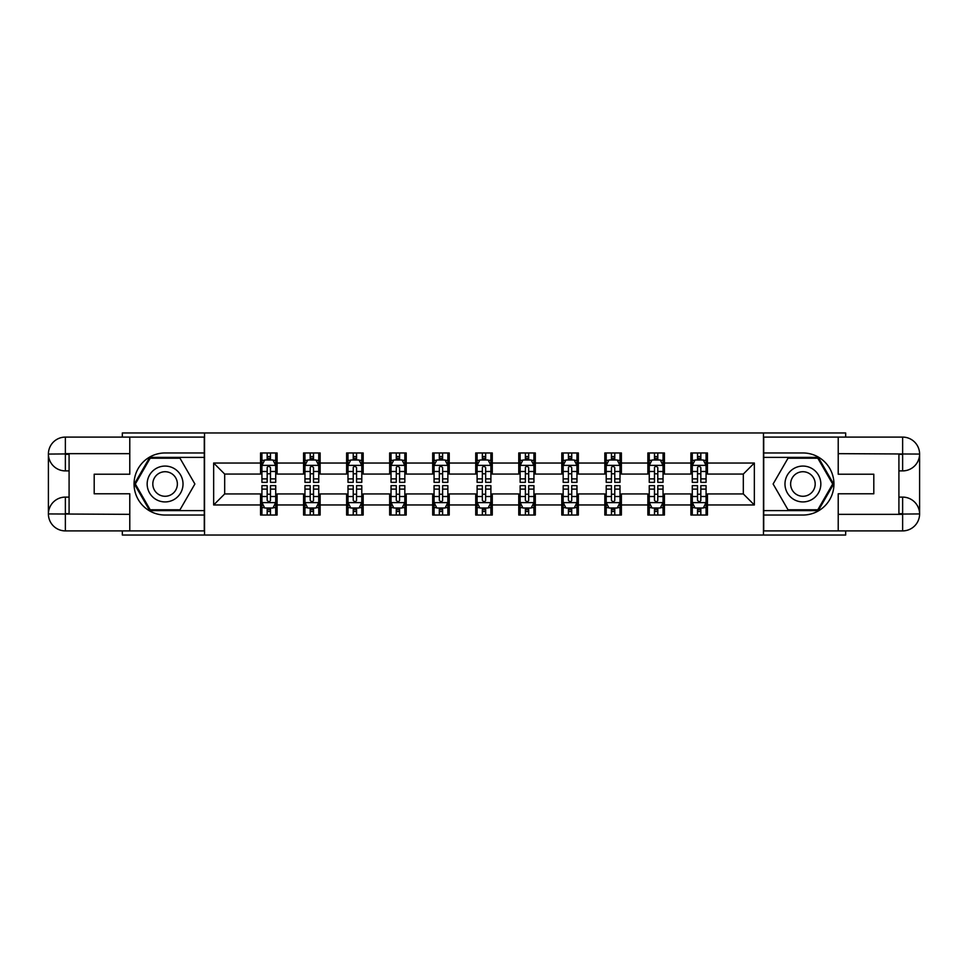 <?xml version="1.0" encoding="UTF-8"?>
<svg xmlns="http://www.w3.org/2000/svg" width="968" height="968" viewBox="0 0 968 968"><rect width="100%" height="100%" fill="white"/><g stroke="black" fill="none" stroke-linecap="round" stroke-linejoin="round"><path stroke-width="1.45" d="M122.331 530.9L122.331 535.038L845.669 535.038L845.669 530.9M845.669 437.1L845.669 432.962L763.462 432.962L763.462 535.038M763.462 432.962L122.331 432.962L122.331 437.1M204.538 535.038L204.538 432.962M707.451 463.031L707.451 452.964L690.898 452.964L690.898 463.031L664.423 463.031L664.423 452.964L647.87 452.964L647.87 463.031L621.383 463.031L621.383 452.964L604.831 452.964L604.831 463.031L578.344 463.031L578.344 452.964L561.791 452.964L561.791 463.031L535.316 463.031L535.316 452.964L518.763 452.964L518.763 463.031L492.276 463.031L492.276 452.964L475.724 452.964L475.724 463.031L449.237 463.031L449.237 452.964L432.684 452.964L432.684 463.031L406.209 463.031L406.209 452.964L389.656 452.964L389.656 463.031L363.169 463.031L363.169 452.964L346.617 452.964L346.617 463.031L320.13 463.031L320.13 452.964L303.577 452.964L303.577 463.031L277.102 463.031L277.102 452.964L260.549 452.964L260.549 463.031L213.65 463.031L213.65 504.969L224.685 493.934L260.549 493.934L260.549 515.036L277.102 515.036L277.102 493.934L303.577 493.934L303.577 515.036L320.13 515.036L320.13 493.934L346.617 493.934L346.617 515.036L363.169 515.036L363.169 493.934L389.656 493.934L389.656 515.036L406.209 515.036L406.209 493.934L432.684 493.934L432.684 515.036L449.237 515.036L449.237 493.934L475.724 493.934L475.724 515.036L492.276 515.036L492.276 493.934L518.763 493.934L518.763 515.036L535.316 515.036L535.316 493.934L561.791 493.934L561.791 515.036L578.344 515.036L578.344 493.934L604.831 493.934L604.831 515.036L621.383 515.036L621.383 493.934L647.87 493.934L647.87 515.036L664.423 515.036L664.423 493.934L690.898 493.934L690.898 515.036L707.451 515.036L707.451 493.934L743.315 493.934L743.315 474.066L707.451 474.066L707.451 463.031L754.35 463.031L754.35 504.969L707.451 504.969M690.898 504.969L664.423 504.969M647.87 504.969L621.383 504.969M604.831 504.969L578.344 504.969M561.791 504.969L535.316 504.969M518.763 504.969L492.276 504.969M475.724 504.969L449.237 504.969M432.684 504.969L406.209 504.969M389.656 504.969L363.169 504.969M346.617 504.969L320.13 504.969M303.577 504.969L277.102 504.969M260.549 504.969L213.65 504.969M690.898 463.031L690.898 474.066L664.423 474.066L664.423 463.031M647.87 463.031L647.87 474.066L621.383 474.066L621.383 463.031M604.831 463.031L604.831 474.066L578.344 474.066L578.344 463.031M561.791 463.031L561.791 474.066L535.316 474.066L535.316 463.031M518.763 463.031L518.763 474.066L492.276 474.066L492.276 463.031M475.724 463.031L475.724 474.066L449.237 474.066L449.237 463.031M432.684 463.031L432.684 474.066L406.209 474.066L406.209 463.031M389.656 463.031L389.656 474.066L363.169 474.066L363.169 463.031M346.617 463.031L346.617 474.066L320.13 474.066L320.13 463.031M303.577 463.031L303.577 474.066L277.102 474.066L277.102 463.031M260.549 463.031L260.549 474.066L224.685 474.066L213.65 463.031M224.685 474.066L224.685 493.934M754.35 504.969L743.315 493.934M743.315 474.066L754.35 463.031M260.549 459.861L261.929 459.861M267.168 459.861L270.471 459.861M275.723 459.861L277.102 459.861M260.549 473.788L261.929 473.788M267.168 473.788L270.471 473.788M275.723 473.788L277.102 473.788M260.549 494.212L261.929 494.212M267.168 494.212L270.471 494.212M275.723 494.212L277.102 494.212M260.549 508.139L261.929 508.139M267.168 508.139L270.471 508.139M275.723 508.139L277.102 508.139M303.577 494.212L304.956 494.212M310.196 494.212L313.511 494.212M318.75 494.212L320.13 494.212M303.577 508.139L304.956 508.139M310.196 508.139L313.511 508.139M318.75 508.139L320.13 508.139M303.577 459.861L304.956 459.861M310.196 459.861L313.511 459.861M318.75 459.861L320.13 459.861M303.577 473.788L304.956 473.788M310.196 473.788L313.511 473.788M318.75 473.788L320.13 473.788M346.617 494.212L347.996 494.212M353.235 494.212L356.551 494.212M361.79 494.212L363.169 494.212M346.617 508.139L347.996 508.139M353.235 508.139L356.551 508.139M361.79 508.139L363.169 508.139M346.617 459.861L347.996 459.861M353.235 459.861L356.551 459.861M361.79 459.861L363.169 459.861M346.617 473.788L347.996 473.788M353.235 473.788L356.551 473.788M361.79 473.788L363.169 473.788M389.656 494.212L391.036 494.212M396.275 494.212L399.578 494.212M404.83 494.212L406.209 494.212M389.656 508.139L391.036 508.139M396.275 508.139L399.578 508.139M404.83 508.139L406.209 508.139M389.656 459.861L391.036 459.861M396.275 459.861L399.578 459.861M404.83 459.861L406.209 459.861M389.656 473.788L391.036 473.788M396.275 473.788L399.578 473.788M404.83 473.788L406.209 473.788M432.684 494.212L434.063 494.212M439.315 494.212L442.618 494.212M447.857 494.212L449.237 494.212M432.684 508.139L434.063 508.139M439.315 508.139L442.618 508.139M447.857 508.139L449.237 508.139M432.684 459.861L434.063 459.861M439.315 459.861L442.618 459.861M447.857 459.861L449.237 459.861M432.684 473.788L434.063 473.788M439.315 473.788L442.618 473.788M447.857 473.788L449.237 473.788M475.724 494.212L477.103 494.212M482.342 494.212L485.658 494.212M490.897 494.212L492.276 494.212M475.724 508.139L477.103 508.139M482.342 508.139L485.658 508.139M490.897 508.139L492.276 508.139M475.724 459.861L477.103 459.861M482.342 459.861L485.658 459.861M490.897 459.861L492.276 459.861M475.724 473.788L477.103 473.788M482.342 473.788L485.658 473.788M490.897 473.788L492.276 473.788M518.763 494.212L520.143 494.212M525.382 494.212L528.685 494.212M533.937 494.212L535.316 494.212M518.763 508.139L520.143 508.139M525.382 508.139L528.685 508.139M533.937 508.139L535.316 508.139M518.763 459.861L520.143 459.861M525.382 459.861L528.685 459.861M533.937 459.861L535.316 459.861M518.763 473.788L520.143 473.788M525.382 473.788L528.685 473.788M533.937 473.788L535.316 473.788M561.791 494.212L563.17 494.212M568.422 494.212L571.725 494.212M576.964 494.212L578.344 494.212M561.791 508.139L563.17 508.139M568.422 508.139L571.725 508.139M576.964 508.139L578.344 508.139M561.791 459.861L563.17 459.861M568.422 459.861L571.725 459.861M576.964 459.861L578.344 459.861M561.791 473.788L563.17 473.788M568.422 473.788L571.725 473.788M576.964 473.788L578.344 473.788M604.831 494.212L606.21 494.212M611.449 494.212L614.765 494.212M620.004 494.212L621.383 494.212M604.831 508.139L606.21 508.139M611.449 508.139L614.765 508.139M620.004 508.139L621.383 508.139M604.831 459.861L606.21 459.861M611.449 459.861L614.765 459.861M620.004 459.861L621.383 459.861M604.831 473.788L606.21 473.788M611.449 473.788L614.765 473.788M620.004 473.788L621.383 473.788M647.87 494.212L649.25 494.212M654.489 494.212L657.804 494.212M663.044 494.212L664.423 494.212M647.87 508.139L649.25 508.139M654.489 508.139L657.804 508.139M663.044 508.139L664.423 508.139M647.87 459.861L649.25 459.861M654.489 459.861L657.804 459.861M663.044 459.861L664.423 459.861M647.87 473.788L649.25 473.788M654.489 473.788L657.804 473.788M663.044 473.788L664.423 473.788M690.898 494.212L692.277 494.212M697.529 494.212L700.832 494.212M706.071 494.212L707.451 494.212M690.898 508.139L692.277 508.139M697.529 508.139L700.832 508.139M706.071 508.139L707.451 508.139M690.898 459.861L692.277 459.861M697.529 459.861L700.832 459.861M706.071 459.861L707.451 459.861M690.898 473.788L692.277 473.788M697.529 473.788L700.832 473.788M706.071 473.788L707.451 473.788M270.471 456.545L267.168 456.545M275.723 478.882L270.471 478.882L270.471 482.342L275.723 482.342L275.723 465.511L272.964 459.994L264.688 459.994L261.929 465.511L261.929 482.342L267.168 482.342L267.168 478.882L261.929 478.882M261.929 465.511L261.929 452.964M275.723 465.511L275.723 452.964M267.168 459.994L267.168 452.964M270.471 452.964L270.471 459.994M270.471 478.882L270.471 467.58L268.644 465.935L267.18 467.363L267.168 478.882M267.168 511.455L270.471 511.455M261.929 489.118L267.168 489.118L267.168 485.658L261.929 485.658L261.929 502.489L264.688 508.006L272.964 508.006L275.723 502.489L275.723 485.658L270.471 485.658L270.471 489.118L275.723 489.118M275.723 502.489L275.723 515.036M261.929 502.489L261.929 515.036M270.471 508.006L270.471 515.036M267.168 515.036L267.168 508.006M267.168 489.118L267.168 500.42L268.995 502.065L270.459 500.637L270.471 489.118M174.058 468.476A17.932 17.932 0 0 0 149.568 475.034A17.932 17.932 0 0 0 156.126 499.524A17.932 17.932 0 0 0 180.617 492.966A17.932 17.932 0 0 0 174.058 468.476M171.227 473.364A12.281 12.281 0 0 0 154.457 477.865A12.281 12.281 0 0 0 158.958 494.636A12.281 12.281 0 0 0 175.728 490.135A12.281 12.281 0 0 0 171.227 473.364M179.987 509.797L150.197 509.797L135.314 484L150.197 458.203L179.987 458.203L194.883 484L179.987 509.797M811.874 468.476A17.932 17.932 0 0 0 787.383 475.034A17.932 17.932 0 0 0 793.941 499.524A17.932 17.932 0 0 0 818.432 492.966A17.932 17.932 0 0 0 811.874 468.476M809.042 473.364A12.281 12.281 0 0 0 792.272 477.865A12.281 12.281 0 0 0 796.773 494.636A12.281 12.281 0 0 0 813.543 490.135A12.281 12.281 0 0 0 809.042 473.364M817.803 509.797L788.012 509.797L773.117 484L788.012 458.203L817.803 458.203L832.686 484L817.803 509.797M69.091 470.896L65.364 470.896A16.964 16.964 0 0 1 48.4 454.065A16.964 16.964 0 0 1 65.364 437.1L204.272 437.1L204.272 452.964L165.092 452.964A31.036 31.036 0 0 0 134.056 484A31.036 31.036 0 0 0 165.092 515.036L204.272 515.036L204.272 530.9L65.364 530.9A16.964 16.964 0 0 1 48.4 513.935A16.964 16.964 0 0 1 65.364 497.104L69.091 497.104M204.272 515.036L204.272 452.964M129.785 437.1L129.785 474.211L94.198 474.211L94.198 493.789L129.785 493.789L129.785 530.9M129.785 453.653L65.364 453.653L65.364 470.896A16.964 16.964 0 0 1 48.4 454.065L48.4 513.935L129.785 514.347M65.364 514.347L65.364 530.9A16.964 16.964 0 0 1 48.4 513.935A16.964 16.964 0 0 1 65.364 497.104L65.364 513.657L69.091 513.657L69.091 454.343L65.364 454.343M204.272 457.38L149.725 457.38L134.358 484L149.725 510.62L204.272 510.62M65.364 470.896A16.964 16.964 0 0 1 48.4 454.065L64.929 453.944M898.909 497.104L902.636 497.104A16.964 16.964 0 0 1 919.6 513.935A16.964 16.964 0 0 1 902.636 530.9L763.728 530.9L763.728 515.036L802.908 515.036A31.036 31.036 0 0 0 833.944 484A31.036 31.036 0 0 0 802.908 452.964L763.728 452.964L763.728 437.1L902.636 437.1A16.964 16.964 0 0 1 919.6 454.065A16.964 16.964 0 0 1 902.636 470.896L898.909 470.896M763.728 452.964L763.728 515.036M838.215 530.9L838.215 493.789L873.801 493.789L873.801 474.211L838.215 474.211L838.215 437.1M838.215 514.347L902.636 514.347L902.636 497.104A16.964 16.964 0 0 1 919.6 513.935L919.6 454.065L838.215 453.653M902.636 453.653L902.636 437.1A16.964 16.964 0 0 1 919.6 454.065A16.964 16.964 0 0 1 902.636 470.896L902.636 454.343L898.909 454.343L898.909 513.657L902.636 513.657M763.728 510.62L818.275 510.62L833.642 484L818.275 457.38L763.728 457.38M902.636 497.104A16.964 16.964 0 0 1 919.6 513.935L903.071 514.056M313.511 456.545L310.196 456.545M318.75 478.882L313.511 478.882L313.511 482.342L318.75 482.342L318.75 465.511L315.991 459.994L307.715 459.994L304.956 465.511L304.956 482.342L310.196 482.342L310.196 478.882L304.956 478.882M304.956 465.511L304.956 452.964M318.75 465.511L318.75 452.964M310.196 459.994L310.196 452.964M313.511 452.964L313.511 459.994M313.511 478.882L313.511 467.58L311.684 465.935L310.22 467.363L310.196 478.882M356.551 456.545L353.235 456.545M361.79 478.882L356.551 478.882L356.551 482.342L361.79 482.342L361.79 465.511L359.031 459.994L350.755 459.994L347.996 465.511L347.996 482.342L353.235 482.342L353.235 478.882L347.996 478.882M347.996 465.511L347.996 452.964M361.79 465.511L361.79 452.964M353.235 459.994L353.235 452.964M356.551 452.964L356.551 459.994M356.551 478.882L356.551 467.58L354.724 465.935L353.247 467.363L353.235 478.882M310.196 511.455L313.511 511.455M304.956 489.118L310.196 489.118L310.196 485.658L304.956 485.658L304.956 502.489L307.715 508.006L315.991 508.006L318.75 502.489L318.75 485.658L313.511 485.658L313.511 489.118L318.75 489.118M318.75 502.489L318.75 515.036M304.956 502.489L304.956 515.036M313.511 508.006L313.511 515.036M310.196 515.036L310.196 508.006M310.196 489.118L310.196 500.42L312.035 502.065L313.499 500.637L313.511 489.118M353.235 511.455L356.551 511.455M347.996 489.118L353.235 489.118L353.235 485.658L347.996 485.658L347.996 502.489L350.755 508.006L359.031 508.006L361.79 502.489L361.79 485.658L356.551 485.658L356.551 489.118L361.79 489.118M361.79 502.489L361.79 515.036M347.996 502.489L347.996 515.036M356.551 508.006L356.551 515.036M353.235 515.036L353.235 508.006M353.235 489.118L353.235 500.42L355.062 502.065L356.526 500.637L356.551 489.118M399.578 456.545L396.275 456.545M404.83 478.882L399.578 478.882L399.578 482.342L404.83 482.342L404.83 465.511L402.071 459.994L393.794 459.994L391.036 465.511L391.036 482.342L396.275 482.342L396.275 478.882L391.036 478.882M391.036 465.511L391.036 452.964M404.83 465.511L404.83 452.964M396.275 459.994L396.275 452.964M399.578 452.964L399.578 459.994M399.578 478.882L399.578 467.58L397.751 465.935L396.287 467.363L396.275 478.882M442.618 456.545L439.315 456.545M447.857 478.882L442.618 478.882L442.618 482.342L447.857 482.342L447.857 465.511L445.099 459.994L436.822 459.994L434.063 465.511L434.063 482.342L439.315 482.342L439.315 478.882L434.063 478.882M434.063 465.511L434.063 452.964M447.857 465.511L447.857 452.964M439.315 459.994L439.315 452.964M442.618 452.964L442.618 459.994M442.618 478.882L442.618 467.58L440.791 465.935L439.327 467.363L439.315 478.882M485.658 456.545L482.342 456.545M490.897 478.882L485.658 478.882L485.658 482.342L490.897 482.342L490.897 465.511L488.138 459.994L479.862 459.994L477.103 465.511L477.103 482.342L482.342 482.342L482.342 478.882L477.103 478.882M477.103 465.511L477.103 452.964M490.897 465.511L490.897 452.964M482.342 459.994L482.342 452.964M485.658 452.964L485.658 459.994M485.658 478.882L485.658 467.58L483.831 465.935L482.366 467.363L482.342 478.882M396.275 511.455L399.578 511.455M391.036 489.118L396.275 489.118L396.275 485.658L391.036 485.658L391.036 502.489L393.794 508.006L402.071 508.006L404.83 502.489L404.83 485.658L399.578 485.658L399.578 489.118L404.83 489.118M404.83 502.489L404.83 515.036M391.036 502.489L391.036 515.036M399.578 508.006L399.578 515.036M396.275 515.036L396.275 508.006M396.275 489.118L396.275 500.42L398.102 502.065L399.566 500.637L399.578 489.118M439.315 511.455L442.618 511.455M434.063 489.118L439.315 489.118L439.315 485.658L434.063 485.658L434.063 502.489L436.822 508.006L445.099 508.006L447.857 502.489L447.857 485.658L442.618 485.658L442.618 489.118L447.857 489.118M447.857 502.489L447.857 515.036M434.063 502.489L434.063 515.036M442.618 508.006L442.618 515.036M439.315 515.036L439.315 508.006M439.315 489.118L439.315 500.42L441.142 502.065L442.606 500.637L442.618 489.118M482.342 511.455L485.658 511.455M477.103 489.118L482.342 489.118L482.342 485.658L477.103 485.658L477.103 502.489L479.862 508.006L488.138 508.006L490.897 502.489L490.897 485.658L485.658 485.658L485.658 489.118L490.897 489.118M490.897 502.489L490.897 515.036M477.103 502.489L477.103 515.036M485.658 508.006L485.658 515.036M482.342 515.036L482.342 508.006M482.342 489.118L482.342 500.42L484.169 502.065L485.634 500.637L485.658 489.118M528.685 456.545L525.382 456.545M533.937 478.882L528.685 478.882L528.685 482.342L533.937 482.342L533.937 465.511L531.178 459.994L522.901 459.994L520.143 465.511L520.143 482.342L525.382 482.342L525.382 478.882L520.143 478.882M520.143 465.511L520.143 452.964M533.937 465.511L533.937 452.964M525.382 459.994L525.382 452.964M528.685 452.964L528.685 459.994M528.685 478.882L528.685 467.58L526.858 465.935L525.394 467.363L525.382 478.882M525.382 511.455L528.685 511.455M520.143 489.118L525.382 489.118L525.382 485.658L520.143 485.658L520.143 502.489L522.901 508.006L531.178 508.006L533.937 502.489L533.937 485.658L528.685 485.658L528.685 489.118L533.937 489.118M533.937 502.489L533.937 515.036M520.143 502.489L520.143 515.036M528.685 508.006L528.685 515.036M525.382 515.036L525.382 508.006M525.382 489.118L525.382 500.42L527.209 502.065L528.673 500.637L528.685 489.118M571.725 456.545L568.422 456.545M576.964 478.882L571.725 478.882L571.725 482.342L576.964 482.342L576.964 465.511L574.206 459.994L565.929 459.994L563.17 465.511L563.17 482.342L568.422 482.342L568.422 478.882L563.17 478.882M563.17 465.511L563.17 452.964M576.964 465.511L576.964 452.964M568.422 459.994L568.422 452.964M571.725 452.964L571.725 459.994M571.725 478.882L571.725 467.58L569.898 465.935L568.434 467.363L568.422 478.882M568.422 511.455L571.725 511.455M563.17 489.118L568.422 489.118L568.422 485.658L563.17 485.658L563.17 502.489L565.929 508.006L574.206 508.006L576.964 502.489L576.964 485.658L571.725 485.658L571.725 489.118L576.964 489.118M576.964 502.489L576.964 515.036M563.17 502.489L563.17 515.036M571.725 508.006L571.725 515.036M568.422 515.036L568.422 508.006M568.422 489.118L568.422 500.42L570.249 502.065L571.713 500.637L571.725 489.118M614.765 456.545L611.449 456.545M620.004 478.882L614.765 478.882L614.765 482.342L620.004 482.342L620.004 465.511L617.245 459.994L608.969 459.994L606.21 465.511L606.21 482.342L611.449 482.342L611.449 478.882L606.21 478.882M606.21 465.511L606.21 452.964M620.004 465.511L620.004 452.964M611.449 459.994L611.449 452.964M614.765 452.964L614.765 459.994M614.765 478.882L614.765 467.58L612.938 465.935L611.474 467.363L611.449 478.882M611.449 511.455L614.765 511.455M606.21 489.118L611.449 489.118L611.449 485.658L606.21 485.658L606.21 502.489L608.969 508.006L617.245 508.006L620.004 502.489L620.004 485.658L614.765 485.658L614.765 489.118L620.004 489.118M620.004 502.489L620.004 515.036M606.21 502.489L606.21 515.036M614.765 508.006L614.765 515.036M611.449 515.036L611.449 508.006M611.449 489.118L611.449 500.42L613.276 502.065L614.753 500.637L614.765 489.118M657.804 456.545L654.489 456.545M663.044 478.882L657.804 478.882L657.804 482.342L663.044 482.342L663.044 465.511L660.285 459.994L652.009 459.994L649.25 465.511L649.25 482.342L654.489 482.342L654.489 478.882L649.25 478.882M649.25 465.511L649.25 452.964M663.044 465.511L663.044 452.964M654.489 459.994L654.489 452.964M657.804 452.964L657.804 459.994M657.804 478.882L657.804 467.58L655.965 465.935L654.501 467.363L654.489 478.882M654.489 511.455L657.804 511.455M649.25 489.118L654.489 489.118L654.489 485.658L649.25 485.658L649.25 502.489L652.009 508.006L660.285 508.006L663.044 502.489L663.044 485.658L657.804 485.658L657.804 489.118L663.044 489.118M663.044 502.489L663.044 515.036M649.25 502.489L649.25 515.036M657.804 508.006L657.804 515.036M654.489 515.036L654.489 508.006M654.489 489.118L654.489 500.42L656.316 502.065L657.78 500.637L657.804 489.118M700.832 456.545L697.529 456.545M706.071 478.882L700.832 478.882L700.832 482.342L706.071 482.342L706.071 465.511L703.312 459.994L695.036 459.994L692.277 465.511L692.277 482.342L697.529 482.342L697.529 478.882L692.277 478.882M692.277 465.511L692.277 452.964M706.071 465.511L706.071 452.964M697.529 459.994L697.529 452.964M700.832 452.964L700.832 459.994M700.832 478.882L700.832 467.58L699.005 465.935L697.541 467.363L697.529 478.882M697.529 511.455L700.832 511.455M692.277 489.118L697.529 489.118L697.529 485.658L692.277 485.658L692.277 502.489L695.036 508.006L703.312 508.006L706.071 502.489L706.071 485.658L700.832 485.658L700.832 489.118L706.071 489.118M706.071 502.489L706.071 515.036M692.277 502.489L692.277 515.036M700.832 508.006L700.832 515.036M697.529 515.036L697.529 508.006M697.529 489.118L697.529 500.42L699.356 502.065L700.82 500.637L700.832 489.118M275.65 465.378L261.989 465.378M261.929 460.332L264.518 460.332M273.121 460.332L275.723 460.332M267.168 471.489L261.929 471.489M275.723 471.489L270.471 471.489M270.471 458.312L267.168 458.312M261.989 502.622L275.65 502.622M275.723 507.668L273.121 507.668M264.518 507.668L261.929 507.668M270.471 496.511L275.723 496.511M261.929 496.511L267.168 496.511M267.168 509.688L270.471 509.688M48.4 513.935A16.964 16.964 0 0 1 65.364 497.104M48.4 454.065A16.964 16.964 0 0 1 65.364 437.1L65.364 453.653M919.6 454.065A16.964 16.964 0 0 1 902.636 470.896M919.6 513.935A16.964 16.964 0 0 1 902.636 530.9L902.636 514.347M318.69 465.378L305.029 465.378M304.956 460.332L307.558 460.332M316.161 460.332L318.75 460.332M310.196 471.489L304.956 471.489M318.75 471.489L313.511 471.489M313.511 458.312L310.196 458.312M361.717 465.378L348.069 465.378M347.996 460.332L350.585 460.332M359.201 460.332L361.79 460.332M353.235 471.489L347.996 471.489M361.79 471.489L356.551 471.489M356.551 458.312L353.235 458.312M305.029 502.622L318.69 502.622M318.75 507.668L316.161 507.668M307.558 507.668L304.956 507.668M313.511 496.511L318.75 496.511M304.956 496.511L310.196 496.511M310.196 509.688L313.511 509.688M348.069 502.622L361.717 502.622M361.79 507.668L359.201 507.668M350.585 507.668L347.996 507.668M356.551 496.511L361.79 496.511M347.996 496.511L353.235 496.511M353.235 509.688L356.551 509.688M404.757 465.378L391.096 465.378M391.036 460.332L393.625 460.332M402.228 460.332L404.83 460.332M396.275 471.489L391.036 471.489M404.83 471.489L399.578 471.489M399.578 458.312L396.275 458.312M447.797 465.378L434.136 465.378M434.063 460.332L436.665 460.332M445.268 460.332L447.857 460.332M439.315 471.489L434.063 471.489M447.857 471.489L442.618 471.489M442.618 458.312L439.315 458.312M490.824 465.378L477.176 465.378M477.103 460.332L479.692 460.332M488.308 460.332L490.897 460.332M482.342 471.489L477.103 471.489M490.897 471.489L485.658 471.489M485.658 458.312L482.342 458.312M391.096 502.622L404.757 502.622M404.83 507.668L402.228 507.668M393.625 507.668L391.036 507.668M399.578 496.511L404.83 496.511M391.036 496.511L396.275 496.511M396.275 509.688L399.578 509.688M434.136 502.622L447.797 502.622M447.857 507.668L445.268 507.668M436.665 507.668L434.063 507.668M442.618 496.511L447.857 496.511M434.063 496.511L439.315 496.511M439.315 509.688L442.618 509.688M477.176 502.622L490.824 502.622M490.897 507.668L488.308 507.668M479.692 507.668L477.103 507.668M485.658 496.511L490.897 496.511M477.103 496.511L482.342 496.511M482.342 509.688L485.658 509.688M533.864 465.378L520.203 465.378M520.143 460.332L522.732 460.332M531.335 460.332L533.937 460.332M525.382 471.489L520.143 471.489M533.937 471.489L528.685 471.489M528.685 458.312L525.382 458.312M520.203 502.622L533.864 502.622M533.937 507.668L531.335 507.668M522.732 507.668L520.143 507.668M528.685 496.511L533.937 496.511M520.143 496.511L525.382 496.511M525.382 509.688L528.685 509.688M576.904 465.378L563.243 465.378M563.17 460.332L565.772 460.332M574.375 460.332L576.964 460.332M568.422 471.489L563.17 471.489M576.964 471.489L571.725 471.489M571.725 458.312L568.422 458.312M563.243 502.622L576.904 502.622M576.964 507.668L574.375 507.668M565.772 507.668L563.17 507.668M571.725 496.511L576.964 496.511M563.17 496.511L568.422 496.511M568.422 509.688L571.725 509.688M619.931 465.378L606.283 465.378M606.21 460.332L608.799 460.332M617.415 460.332L620.004 460.332M611.449 471.489L606.21 471.489M620.004 471.489L614.765 471.489M614.765 458.312L611.449 458.312M606.283 502.622L619.931 502.622M620.004 507.668L617.415 507.668M608.799 507.668L606.21 507.668M614.765 496.511L620.004 496.511M606.21 496.511L611.449 496.511M611.449 509.688L614.765 509.688M662.971 465.378L649.31 465.378M649.25 460.332L651.839 460.332M660.442 460.332L663.044 460.332M654.489 471.489L649.25 471.489M663.044 471.489L657.804 471.489M657.804 458.312L654.489 458.312M649.31 502.622L662.971 502.622M663.044 507.668L660.442 507.668M651.839 507.668L649.25 507.668M657.804 496.511L663.044 496.511M649.25 496.511L654.489 496.511M654.489 509.688L657.804 509.688M706.011 465.378L692.35 465.378M692.277 460.332L694.879 460.332M703.482 460.332L706.071 460.332M697.529 471.489L692.277 471.489M706.071 471.489L700.832 471.489M700.832 458.312L697.529 458.312M692.35 502.622L706.011 502.622M706.071 507.668L703.482 507.668M694.879 507.668L692.277 507.668M700.832 496.511L706.071 496.511M692.277 496.511L697.529 496.511M697.529 509.688L700.832 509.688"/></g></svg>
